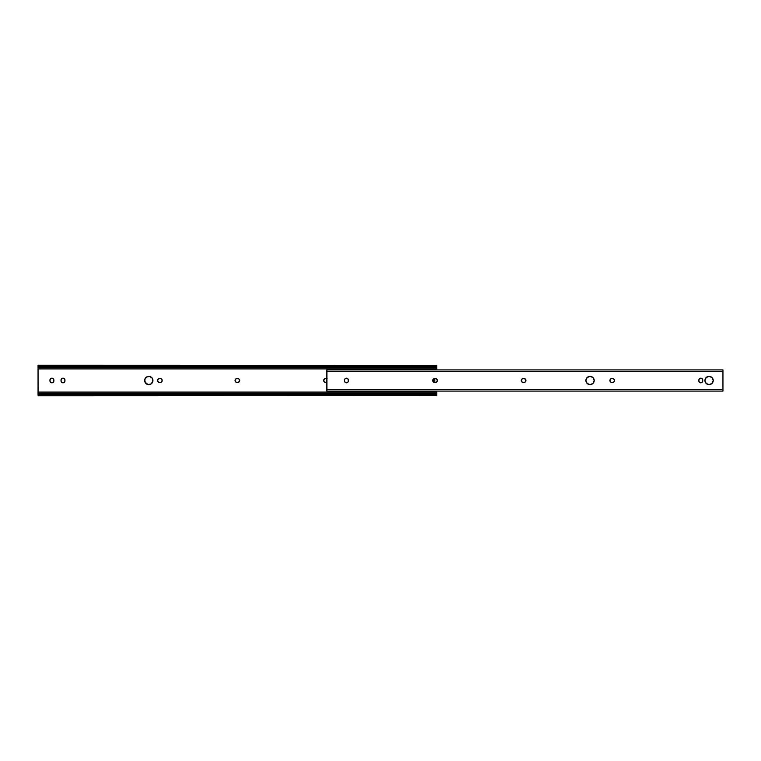 <?xml version="1.0" encoding="UTF-8"?>
<svg xmlns="http://www.w3.org/2000/svg" width="761" height="761" viewBox="0 0 761 761"><rect width="100%" height="100%" fill="white"/><g stroke="black" fill="none" stroke-linecap="round" stroke-linejoin="round"><path stroke-width="1.14" d="M145.351 382.812A4.138 4.138 0 0 0 148.795 384.638A4.138 4.138 0 0 1 144.647 380.5A4.138 4.138 0 0 1 148.795 376.362A4.138 4.138 0 0 0 145.351 378.188M145.341 378.207A4.138 4.138 0 0 0 145.341 382.793L144.733 379.691L146.493 377.056L149.603 376.438L152.238 378.198L152.856 381.309L151.097 383.944L147.986 384.562L144.961 382.089M51.529 382.773L51.919 382.812A1.96 1.96 0 0 0 53.879 380.852A1.96 1.96 0 0 1 51.919 382.812L50.53 382.241L49.95 380.852L50.283 379.064L51.919 378.188L53.299 378.759L53.879 380.148L53.546 381.936L51.919 382.812A1.96 1.96 0 0 1 49.95 380.852A1.96 1.96 0 0 0 50.521 382.231M62.992 382.812A1.96 1.96 0 0 0 64.951 380.852A1.96 1.96 0 0 1 62.992 382.812L61.603 382.241L61.023 380.852L61.356 379.064L62.992 378.188L64.381 378.759L64.951 380.148L64.618 381.936L62.992 382.812A1.96 1.96 0 0 1 61.023 380.852A1.96 1.96 0 0 0 62.992 382.812L62.602 382.773M436.719 365.318L436.719 369.913L436.719 368.914L38.05 368.914L38.05 392.086L436.719 392.086L436.719 391.087L436.719 392.086L38.05 392.086L38.05 393.884L40.666 393.332L40.666 394.131L38.992 394.626L38.05 395.806L38.716 394.816L436.053 394.816L38.716 394.816A2.616 1.845 0 0 1 40 394.255L434.778 394.255L40 394.255L434.103 394.131L40.666 394.131L40.666 393.332L434.103 393.332L40 393.332A2.616 1.845 180 0 0 38.716 393.884L38.06 394.493L38.05 393.884L38.716 393.884L38.06 394.493L39.239 394.493M235.111 380.88L235.225 381.251A1.96 1.96 0 0 0 237.032 382.46A1.96 1.96 0 0 1 235.073 380.5A1.96 1.96 0 0 1 237.032 378.54L237.736 378.54A1.96 1.96 0 0 1 239.696 380.5A1.96 1.96 0 0 1 237.736 382.46L236.291 382.317L235.225 381.251L235.225 379.749L236.291 378.683L238.488 378.683L239.544 379.749L239.363 381.594L237.736 382.46A1.96 1.96 0 0 0 239.544 381.251M158.136 381.889A1.96 1.96 0 0 0 159.515 382.46L157.888 381.594L157.708 379.749L158.764 378.683L160.971 378.683L162.026 379.749L162.026 381.251L160.971 382.317L159.515 382.46A1.96 1.96 0 0 1 157.556 380.5A1.96 1.96 0 0 1 159.515 378.54A1.96 1.96 0 0 0 157.594 380.88L157.708 381.251A1.96 1.96 0 0 0 158.126 381.879L158.431 382.127M326.707 382.422A1.96 1.96 0 0 0 326.897 382.374A1.96 1.96 0 0 1 326.326 382.46A1.96 1.96 0 0 0 326.707 382.422L324.538 382.127L323.672 380.5L324.88 378.683L327.078 378.683M436.719 367.116L436.053 367.116L436.7 366.507L436.719 367.116L434.778 367.668L40 367.668L38.05 367.116L38.06 366.507L38.716 367.116L38.05 367.116L38.05 368.914L436.719 368.914L436.719 366.184M436.348 395.083L434.103 394.131L434.103 393.332L434.778 393.332L436.719 393.884L436.719 394.493L436.053 393.884L436.719 393.884L436.719 392.086L436.719 395.806L436.053 393.884A2.616 1.845 180 0 0 434.778 393.332L434.103 393.332L434.778 394.255A2.616 1.845 0 0 1 436.053 394.816L436.348 395.083M39.239 366.507L38.069 366.507L38.716 367.116A2.616 1.845 0 0 0 40 367.668L434.103 367.668L434.103 366.869L40.666 366.869L40.666 367.668L40.666 366.869L434.778 366.745L40 366.745L434.778 366.745L436.053 366.184L38.716 366.184L40 366.745A2.616 1.845 180 0 1 38.716 366.184L436.053 366.184L436.719 365.299L38.05 365.194L38.716 366.184L38.05 365.299L38.079 394.493M236.652 378.578L236.291 378.683A1.96 1.96 0 0 0 235.225 379.749M239.658 380.12L239.544 379.749A1.96 1.96 0 0 0 237.736 378.54M144.647 380.5L144.733 381.309M152.619 378.911L152.238 378.198M52.3 378.227L51.919 378.188A1.96 1.96 0 0 1 53.879 380.148L53.879 380.852M49.988 379.768L49.95 380.148A1.96 1.96 0 0 1 51.919 378.188A1.96 1.96 0 0 1 53.879 380.148M51.91 382.812A1.96 1.96 0 0 1 50.53 382.241L50.825 382.479M61.061 379.768L61.023 380.148A1.96 1.96 0 0 1 62.992 378.188A1.96 1.96 0 0 1 64.951 380.148A1.96 1.96 0 0 0 61.365 379.054A1.96 1.96 0 0 0 61.023 380.148L61.023 380.852M157.556 380.5L157.594 380.88A1.96 1.96 0 0 0 157.698 381.242M159.515 378.54L160.219 378.54A1.96 1.96 0 0 1 162.179 380.5A1.96 1.96 0 0 1 160.219 382.46A1.96 1.96 0 0 0 162.141 380.89L162.179 380.5A1.96 1.96 0 0 0 162.141 380.129L162.026 379.749A1.96 1.96 0 0 0 161.608 379.121L161.303 378.873M323.71 380.12L323.672 380.5A1.96 1.96 0 0 0 325.632 382.46A1.96 1.96 0 0 1 323.672 380.5A1.96 1.96 0 0 1 325.632 378.54L324.88 378.683M38.05 394.816L38.05 393.884M38.05 367.116L38.05 366.184M38.05 365.194L38.079 366.507M38.05 395.806L436.719 395.682M436.719 394.816L436.719 393.884M436.053 366.184A2.616 1.845 180 0 1 434.778 366.745L434.103 366.869L434.103 367.668L434.778 367.668A2.616 1.845 0 0 0 436.053 367.116L436.719 366.555L436.719 365.299L436.053 366.184M434.807 382.46L434.807 378.54L434.807 382.46M433.494 378.93L433.494 382.07L433.494 378.93M326.326 378.54A1.96 1.96 0 0 1 326.897 378.626A1.96 1.96 0 0 0 326.326 378.54L325.632 378.54A1.96 1.96 0 0 0 323.672 380.49M326.326 382.46L325.632 382.46M161.598 379.111A1.96 1.96 0 0 0 160.219 378.54M160.219 382.46L159.515 382.46M64.951 380.148L64.951 380.852M51.91 378.188A1.96 1.96 0 0 0 50.53 378.759M50.521 378.769A1.96 1.96 0 0 0 49.95 380.148L49.95 380.852M148.795 384.638A4.138 4.138 0 0 0 151.097 377.056A4.138 4.138 0 0 0 148.795 376.362A4.138 4.138 0 0 1 152.932 380.5A4.138 4.138 0 0 1 148.795 384.638M237.032 378.54A1.96 1.96 0 0 0 236.291 378.683M237.736 382.46L237.032 382.46M709.081 376.362A4.138 4.138 0 0 0 706.151 383.43A4.138 4.138 0 0 0 709.081 384.638A4.138 4.138 0 0 1 704.943 380.5A4.138 4.138 0 0 1 709.081 376.362L712.011 377.57L713.228 380.5L712.011 383.43L709.081 384.638L706.16 383.43L704.943 380.5L706.16 377.57L709.081 376.362A4.138 4.138 0 0 1 713.228 380.5A4.138 4.138 0 0 1 709.081 384.638A4.138 4.138 0 0 0 713.152 379.701A4.138 4.138 0 0 0 709.081 376.362M592.981 377.561A4.138 4.138 0 0 0 585.913 380.5A4.138 4.138 0 0 0 590.06 384.638A4.138 4.138 0 0 1 585.913 380.5A4.138 4.138 0 0 1 590.06 376.362L592.99 377.57L594.198 380.5L592.99 383.43L590.06 384.638L587.131 383.43L585.913 380.5L587.131 377.57L590.06 376.362A4.138 4.138 0 0 1 594.198 380.5A4.138 4.138 0 0 1 590.06 384.638A4.138 4.138 0 0 0 592.981 383.439M345.047 382.241A1.96 1.96 0 0 0 348.386 380.852A1.96 1.96 0 0 1 346.426 382.812L345.037 382.241L344.467 380.852L344.8 379.064L346.426 378.188L347.815 378.759L348.386 380.148L348.062 381.936L346.426 382.812A1.96 1.96 0 0 1 344.467 380.852L344.8 381.936M700.805 382.812A1.96 1.96 0 0 0 702.764 380.852A1.96 1.96 0 0 1 700.805 382.812L699.416 382.241L698.836 380.852L699.169 379.064L700.805 378.188L702.184 378.759L702.764 380.148L702.432 381.936L700.805 382.812A1.96 1.96 0 0 1 698.836 380.852L699.169 381.936M722.95 369.96L722.95 371.511L722.95 369.913L326.897 369.913L326.897 371.511L722.95 371.511L722.95 389.489L722.95 371.511L326.897 371.511L326.897 389.489L722.95 389.489L326.897 389.489L326.897 391.087L722.95 391.087L722.95 389.489L722.95 391.04M525.052 378.873L524.71 378.683A1.96 1.96 0 0 0 523.968 378.54L525.594 379.406L525.775 381.251L524.71 382.317L522.512 382.317L521.456 381.251L521.456 379.749L522.512 378.683L523.968 378.54A1.96 1.96 0 0 1 525.927 380.5A1.96 1.96 0 0 1 523.968 382.46L524.348 382.422A1.96 1.96 0 0 0 525.347 381.889L525.594 381.594A1.96 1.96 0 0 0 525.927 380.51L525.889 380.12A1.96 1.96 0 0 0 525.356 379.111M434.674 378.54L435.368 378.54A1.96 1.96 0 0 1 437.328 380.5A1.96 1.96 0 0 1 435.368 382.46L434.674 382.46A1.96 1.96 0 0 1 432.714 380.5A1.96 1.96 0 0 1 434.674 378.54L436.12 378.683L437.185 379.749L437.185 381.251L436.12 382.317L433.922 382.317L432.857 381.251L433.038 379.406L434.674 378.54A1.96 1.96 0 0 0 433.285 379.111L433.038 379.406M613.642 378.864A1.96 1.96 0 0 0 612.557 378.54L614.184 379.406L614.365 381.251L613.309 382.317L611.112 382.317L610.046 381.251L610.046 379.749L611.112 378.683L612.557 378.54A1.96 1.96 0 0 1 614.517 380.5A1.96 1.96 0 0 1 612.557 382.46A1.96 1.96 0 0 0 614.479 380.89L614.479 380.12A1.96 1.96 0 0 0 613.651 378.873L613.309 378.683M712.534 382.802L712.914 382.089M705.637 378.198L705.257 378.911M521.304 380.5L521.342 380.12A1.96 1.96 0 0 1 521.875 379.111L521.637 379.406M522.179 382.127L522.512 382.317A1.96 1.96 0 0 0 523.264 382.46A1.96 1.96 0 0 1 521.304 380.5A1.96 1.96 0 0 1 523.264 378.54A1.96 1.96 0 0 0 522.512 378.683M593.504 382.802L593.884 382.089M586.617 378.198L586.236 378.911M348.243 381.603L348.062 379.064M344.619 379.397L344.467 380.148A1.96 1.96 0 0 1 346.426 378.188A1.96 1.96 0 0 1 348.386 380.148A1.96 1.96 0 0 0 345.047 378.759M437.29 380.88L437.29 380.12M436.462 378.873L436.12 378.683A1.96 1.96 0 0 1 436.12 382.317M433.285 379.121A1.96 1.96 0 0 0 432.752 380.11L432.752 380.88A1.96 1.96 0 0 0 434.674 382.46M612.557 382.46L611.863 382.46A1.96 1.96 0 0 1 609.894 380.5A1.96 1.96 0 0 1 611.863 378.54A1.96 1.96 0 0 0 609.932 380.11L609.932 380.88A1.96 1.96 0 0 0 610.769 382.127L611.112 382.317M698.988 379.397L698.836 380.148A1.96 1.96 0 0 1 700.805 378.188A1.96 1.96 0 0 1 702.764 380.148L702.432 379.064M702.612 381.603L702.764 380.148A1.96 1.96 0 0 0 700.805 378.188M326.897 369.951L326.897 391.049M700.053 378.341A1.96 1.96 0 0 0 698.836 380.148L698.836 380.852A1.96 1.96 0 0 0 700.053 382.659M614.479 380.871A1.96 1.96 0 0 0 614.479 380.129M609.932 380.129A1.96 1.96 0 0 0 609.932 380.871M610.769 382.136A1.96 1.96 0 0 0 611.863 382.46M611.863 378.54L612.557 378.54M432.743 380.12A1.96 1.96 0 0 0 432.743 380.88M345.037 378.769A1.96 1.96 0 0 0 344.505 379.758M344.505 379.777A1.96 1.96 0 0 0 344.467 380.148L344.467 380.852A1.96 1.96 0 0 0 344.505 381.223M344.505 381.242A1.96 1.96 0 0 0 345.037 382.231M593 383.42A4.138 4.138 0 0 0 593.494 382.812M593.513 382.793A4.138 4.138 0 0 0 593.513 378.207M593.494 378.188A4.138 4.138 0 0 0 593 377.58M523.264 382.46L523.968 382.46A1.96 1.96 0 0 0 524.348 382.422M525.347 379.111A1.96 1.96 0 0 0 524.719 378.693M521.342 380.88A1.96 1.96 0 0 0 521.875 381.889M523.264 378.54L523.968 378.54M436.709 394.493L435.53 394.493M435.53 366.507L436.709 366.507"/></g></svg>
